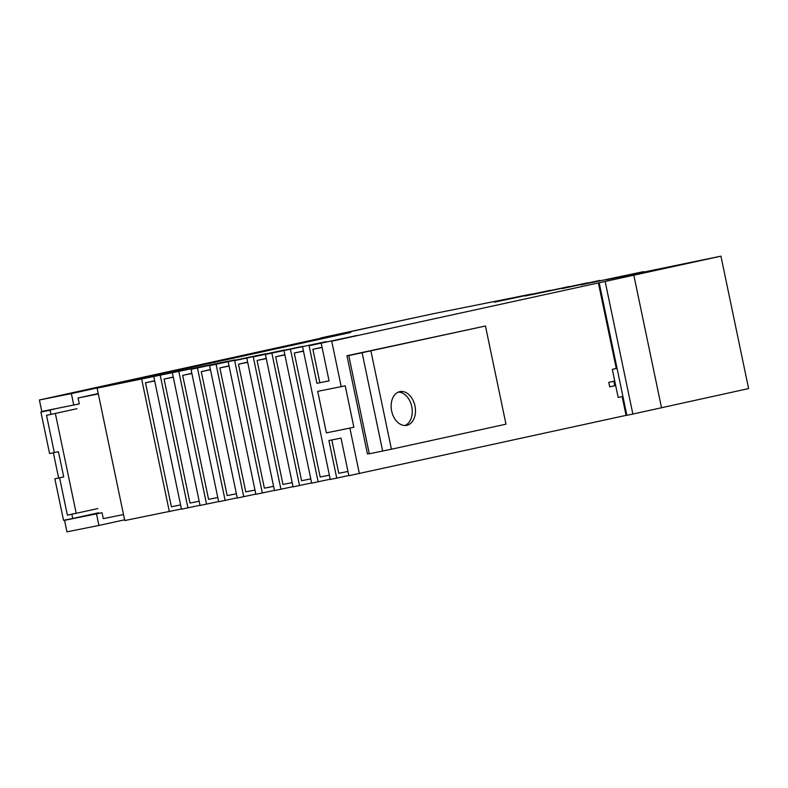 <?xml version="1.0" encoding="UTF-8"?>
<svg xmlns="http://www.w3.org/2000/svg" width="788" height="788" viewBox="0 0 788 788"><rect width="100%" height="100%" fill="white"/><g stroke="black" fill="none" stroke-linecap="round" stroke-linejoin="round"><path stroke-width="1.18" d="M46.522 415.286L54.313 452.598L49.585 453.543L40.907 412.026L50.087 410.193L50.974 414.399L46.522 415.286M97.781 508.575L71.836 514.269L72.713 518.474L63.532 520.307L54.855 478.789L63.71 476.937L58.44 451.691L54.313 452.598M59.593 477.843L67.384 515.155L76.19 513.215M98.658 512.781L72.713 518.474M71.836 514.269L67.384 515.155M55.337 408.844L40.907 412.026M76.919 408.706L50.974 414.399M54.855 478.789L58.617 477.961L53.348 452.716M63.71 476.937L58.617 477.961M599.215 282.951L626.874 415.365L748.6 388.573L720.941 256.159L605.982 279.848L643.481 271.653L580.914 284.862L599.816 280.39L562.317 288.585L587.69 282.813L531.585 294.732L569.084 286.536L525.123 296.022L550.487 290.26L494.539 302.139L531.89 293.983L433.912 313.585A573.201 5.033 -11.8 0 0 348.936 332.004L350.699 332.467L97.101 388.129L228.362 361.18L191.011 369.345L234.824 359.889L209.608 365.622L265.556 353.743L234.676 360.608L284.153 350.02L253.273 356.885L302.75 346.296L265.408 354.462L326.193 341.637L309.083 345.725L356.925 335.491L331.718 341.194L720.941 256.159M348.828 475.489L336.742 478.129L328.891 440.541L341.017 438.118L348.867 475.706L626.834 415.197M336.742 478.129L330.271 479.429L302.612 347.016M330.231 479.212L311.674 483.152L284.015 350.739M311.624 482.936L293.067 486.866L265.408 354.462M293.028 486.659L274.47 490.589L246.811 358.176M274.421 490.382L255.873 494.312L228.205 361.899M255.824 494.096L237.277 498.036L209.608 365.622M237.227 497.819L218.67 501.749L191.011 369.345M218.631 501.542L200.073 505.472L172.414 373.059M200.034 505.266L181.476 509.196L153.818 376.782M181.427 508.979L124.76 520.543L97.101 388.129M661.556 407.898L633.887 275.485M632.882 414.163L605.223 281.749M626.066 415.355L622.146 396.581M616.265 368.459L598.397 282.941M326.39 432.858L353.871 427.283L326.39 432.858L317.712 391.341L341.214 386.632L331.718 341.194M341.214 386.632L345.203 385.765L353.871 427.283M359.377 473.598L349.892 428.16M485.457 326.005L348.769 355.595L369.286 453.78L391.439 449.209L505.975 424.19L485.457 326.005L346.956 355.752L367.464 453.947L369.237 453.583M608.76 382.357L609.695 386.839L614.788 385.746L613.852 381.254L608.76 382.357L613.852 381.254M309.083 345.725L316.934 383.313L329.059 380.89L321.209 343.292M348.769 355.595L358.294 353.448L346.956 355.752M391.646 411.031A17.198 11.938 78.7 0 0 406.244 425.421A17.198 11.938 78.7 0 0 414.971 405.928A17.198 11.938 78.7 0 0 399.496 391.715A17.198 11.938 78.7 0 0 391.646 411.031M405.032 425.5A17.198 11.938 78.7 0 0 411.74 406.578A17.198 11.938 78.7 0 0 398.344 392.109M310.787 478.887L301.587 480.729L275.682 356.737L284.842 354.728M271.88 353.162L299.548 485.575M329.384 475.164L320.184 477.006L294.279 353.014L303.478 351.172M303.439 351.015L294.279 353.014M290.476 349.439L318.145 481.852M347.981 471.451L338.781 473.283L331.817 439.95M316.934 383.313L329.049 380.831M322.046 347.291L312.875 349.291L319.849 382.673M312.875 349.291L322.075 347.449M284.882 354.896L275.682 356.737M617.043 368.291L612.296 369.336L617.053 368.37M612.296 369.336L618.156 397.388L622.914 396.423M141.682 379.215L169.351 511.619M154.684 380.939L145.484 382.781L154.645 380.781M191.878 373.502L182.678 375.344L191.848 373.335M273.584 486.334L264.374 488.176L238.478 364.174L247.639 362.175M247.678 362.332L238.478 364.174M173.281 377.216L164.081 379.058L173.252 377.058M253.273 356.885L280.942 489.299M178.886 371.769L206.545 504.182M266.275 358.619L257.075 360.451L266.236 358.451M217.784 497.494L208.584 499.336L182.678 375.344M197.483 368.045L225.141 500.459M229.072 366.056L219.872 367.897L229.042 365.898M257.075 360.451L282.981 484.453L292.181 482.611M216.079 364.322L243.738 496.736M234.676 360.608L262.335 493.022M145.484 382.781L171.39 506.773L180.59 504.941M210.475 369.779L201.275 371.621L210.445 369.611M199.187 501.217L189.987 503.059L164.081 379.058M254.977 490.057L245.777 491.889L219.872 367.897M160.279 375.492L187.948 507.905M236.38 493.771L227.18 495.613L201.275 371.621M123.519 514.564L103.277 518.622L102.046 512.732L64.547 520.336A3785.424 33.263 -11.8 0 1 74.584 518.13L77.106 517.598M349.114 332.822L348.936 332.004M102.046 512.732L77.086 517.519M96.51 513.943L98.914 525.448L66.941 531.841L64.547 520.336M124.612 519.804L98.914 525.448M414.774 317.712L413.946 317.869A1490.325 13.101 168.2 0 0 321.967 337.688L320.883 337.934L321.494 338.091A3785.424 33.263 -11.8 0 0 298.258 343.164L49.447 397.773A3785.424 33.263 -11.8 0 0 39.4 399.989L41.803 411.494L79.302 403.88L78.071 397.989L98.313 393.941M55.347 413.444L76.209 513.313M39.4 399.989L71.363 393.596L333.748 336.003L332.181 335.609A1478.859 12.992 168.2 0 1 350.67 331.62M71.363 393.596L73.767 405.101M78.071 397.989L98.234 393.567M382.663 451.051L362.145 352.866M391.439 449.209L370.921 351.024"/></g></svg>
